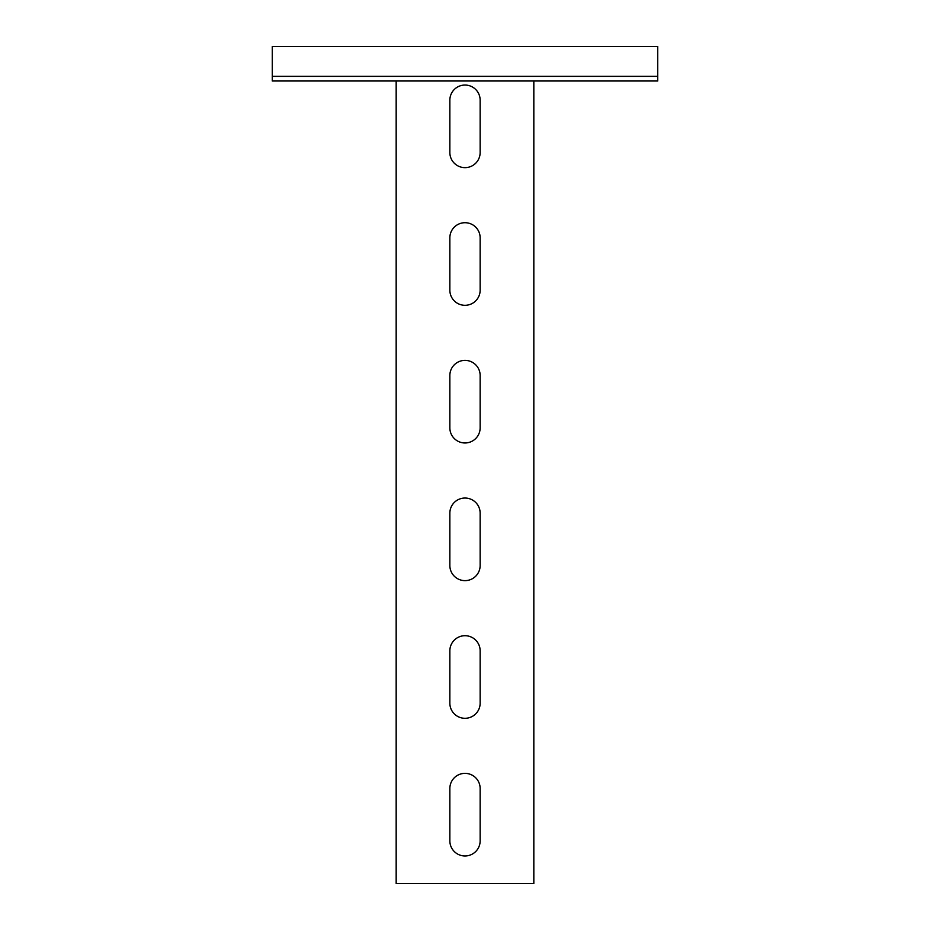<?xml version="1.0" encoding="UTF-8"?>
<svg xmlns="http://www.w3.org/2000/svg" width="930" height="930" viewBox="0 0 930 930"><rect width="100%" height="100%" fill="white"/><g stroke="black" fill="none" stroke-linecap="round" stroke-linejoin="round"><path stroke-width="1.4" d="M272.269 76.353L272.269 81.003L657.731 81.003L657.731 76.353L272.269 76.353L272.269 46.5L657.731 46.5L657.731 76.353M396.168 81.003L396.168 883.5L533.832 883.5L533.832 81.003M449.853 788.512L449.853 840.825A15.147 15.147 0 0 0 465 855.972A15.147 15.147 0 0 0 480.147 840.825L480.147 788.512A15.147 15.147 0 0 0 465 773.365A15.147 15.147 0 0 0 449.853 788.512M449.853 650.849L449.853 703.161A15.147 15.147 0 0 0 465 718.297A15.147 15.147 0 0 0 480.147 703.161L480.147 650.849A15.147 15.147 0 0 0 465 635.702A15.147 15.147 0 0 0 449.853 650.849M449.853 513.186L449.853 565.498A15.147 15.147 0 0 0 465 580.634A15.147 15.147 0 0 0 480.147 565.498L480.147 513.186A15.147 15.147 0 0 0 465 498.038A15.147 15.147 0 0 0 449.853 513.186M449.853 375.522L449.853 427.835A15.147 15.147 0 0 0 465 442.971A15.147 15.147 0 0 0 480.147 427.835L480.147 375.522A15.147 15.147 0 0 0 465 360.375A15.147 15.147 0 0 0 449.853 375.522M449.853 237.859L449.853 290.172A15.147 15.147 0 0 0 465 305.307A15.147 15.147 0 0 0 480.147 290.172L480.147 237.859A15.147 15.147 0 0 0 465 222.712A15.147 15.147 0 0 0 449.853 237.859M449.853 100.184L449.853 152.497A15.147 15.147 0 0 0 465 167.644A15.147 15.147 0 0 0 480.147 152.497L480.147 100.184A15.147 15.147 0 0 0 465 85.049A15.147 15.147 0 0 0 449.853 100.184"/></g></svg>
